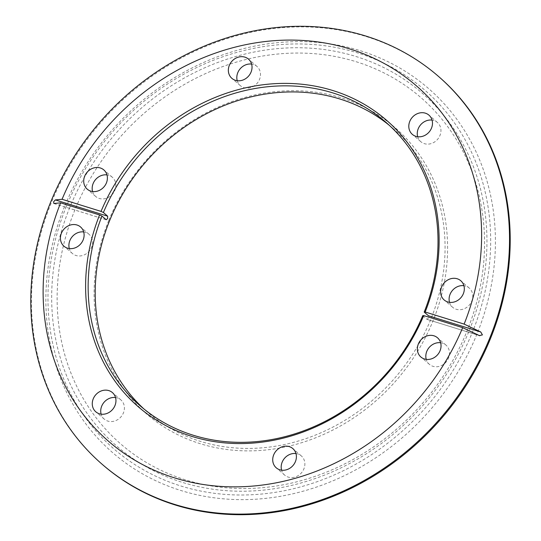 <?xml version="1.0" encoding="UTF-8"?>
<svg xmlns="http://www.w3.org/2000/svg" width="541" height="541" viewBox="0 0 541 541"><rect width="100%" height="100%" fill="white"/><g stroke="black" fill="none" stroke-linecap="round" stroke-linejoin="round"><path stroke-width="0.41" stroke-dasharray="2.71 2.03" d="M422.744 315.66L426.977 319.318L428.418 318.149L428.431 315.755M108.761 220.478A189.553 166.581 -49.2 0 0 200.271 443.708A189.553 166.581 -49.2 0 0 432.915 321.104A189.553 166.581 -49.2 0 0 341.405 97.88A189.553 166.581 -49.2 0 0 108.761 220.478M389.243 125.269A187.599 164.863 130.8 0 1 392.813 128.264A187.599 164.863 130.8 0 1 430.535 319.974A187.599 164.863 130.8 0 1 147.45 412.1A187.599 164.863 130.8 0 1 143.974 408.996M83.693 231.94A12.7 11.165 130.8 0 1 89.042 234.307A12.7 11.165 130.8 0 1 91.598 247.284A12.7 11.165 130.8 0 1 72.426 253.526A12.7 11.165 130.8 0 1 69.316 248.569M115.524 397.54A12.7 11.165 130.8 0 1 120.88 399.907A12.7 11.165 130.8 0 1 123.429 412.884A12.7 11.165 130.8 0 1 104.264 419.119A12.7 11.165 130.8 0 1 101.147 414.169M295.981 453.561A12.7 11.165 130.8 0 1 301.33 455.921A12.7 11.165 130.8 0 1 303.886 468.905A12.7 11.165 130.8 0 1 284.715 475.14A12.7 11.165 130.8 0 1 281.604 470.19M440.617 342.744A12.7 11.165 130.8 0 1 445.967 345.104A12.7 11.165 130.8 0 1 448.523 358.088A12.7 11.165 130.8 0 1 429.358 364.323A12.7 11.165 130.8 0 1 426.24 359.373M92.592 191.528A12.7 11.165 -49.2 0 0 95.71 196.478A12.7 11.165 -49.2 0 0 114.875 190.243A12.7 11.165 -49.2 0 0 112.325 177.259A12.7 11.165 -49.2 0 0 106.969 174.899M237.235 80.71A12.7 11.165 -49.2 0 0 240.346 85.661A12.7 11.165 -49.2 0 0 259.511 79.426A12.7 11.165 -49.2 0 0 256.961 66.442A12.7 11.165 -49.2 0 0 251.606 64.081M417.686 136.731A12.7 11.165 -49.2 0 0 420.803 141.681A12.7 11.165 -49.2 0 0 439.968 135.446A12.7 11.165 -49.2 0 0 437.412 122.462A12.7 11.165 -49.2 0 0 432.063 120.095M449.524 302.331A12.7 11.165 -49.2 0 0 452.634 307.281A12.7 11.165 -49.2 0 0 471.799 301.046A12.7 11.165 -49.2 0 0 469.25 288.062A12.7 11.165 -49.2 0 0 463.894 285.695M438.71 76.599A256.691 225.59 -49.2 0 0 51.354 202.659A256.691 225.59 -49.2 0 0 102.966 464.99M64.541 206.642A241.043 211.829 -49.2 0 0 180.91 490.511A241.043 211.829 -49.2 0 0 476.743 334.602A241.043 211.829 -49.2 0 0 360.374 50.732A241.043 211.829 -49.2 0 0 64.541 206.642M466.795 331.626A229.181 201.408 -49.2 0 0 356.154 61.728A229.181 201.408 -49.2 0 0 74.881 209.962A229.181 201.408 -49.2 0 0 185.522 479.86A229.181 201.408 -49.2 0 0 466.795 331.626M479.312 335.562L427.126 319.4L479.779 335.745M66.354 206.473A237.377 208.61 -49.2 0 0 180.951 486.021A237.377 208.61 -49.2 0 0 472.286 332.485A237.377 208.61 -49.2 0 0 357.689 52.937A237.377 208.61 -49.2 0 0 66.354 206.473M69.755 207.528A233.394 205.113 -49.2 0 0 182.432 482.389A233.394 205.113 -49.2 0 0 468.878 331.43A233.394 205.113 -49.2 0 0 356.201 56.568A233.394 205.113 -49.2 0 0 69.755 207.528M53.857 203.49L106.192 219.734M72.426 253.526L63.966 246.202M104.264 419.119L95.798 411.802M284.715 475.14L276.255 467.823M429.358 364.323L420.891 357.006M95.71 196.478L87.243 189.161M240.346 85.661L231.879 78.344M420.803 141.681L412.337 134.364M452.634 307.281L444.168 299.964M147.45 412.1L140.396 406.007M392.813 128.264L385.76 122.165M469.25 288.062L460.783 280.745M437.412 122.462L428.945 115.145M256.961 66.442L248.495 59.125M112.325 177.259L103.858 169.942M445.967 345.104L437.507 337.787M301.33 455.921L292.864 448.604M120.88 399.907L112.413 392.583M89.042 234.307L80.575 226.99M53.687 203.47L106.34 219.815"/><path stroke-width="0.81" d="M60.612 202.848L53.857 203.49L53.613 201.793L55.31 199.92L62.066 199.284L101.039 211.382A189.553 166.581 130.8 0 1 332.938 90.563A189.553 166.581 130.8 0 1 425.165 312.001L464.131 324.1L480.766 331.998L482.423 334.913L479.312 335.562L462.677 327.663A235.119 206.628 -49.2 0 1 174.844 477.96A235.119 206.628 -49.2 0 1 60.612 202.848L99.578 214.946L101.958 216.075A187.599 164.863 -49.2 0 0 140.396 406.007A187.599 164.863 -49.2 0 0 422.744 315.66L423.711 315.565L462.677 327.663M480.766 331.998L428.431 315.755L424.198 312.096A187.599 164.863 -49.2 0 0 385.76 122.165A187.599 164.863 -49.2 0 0 103.412 212.512L107.645 216.17L107.612 218.557L106.192 219.734L101.958 216.075M143.974 408.996A187.599 164.863 130.8 0 1 109.728 220.39A187.599 164.863 130.8 0 1 389.243 125.269M83.131 239.967A12.7 11.165 130.8 0 1 63.966 246.202A12.7 11.165 130.8 0 1 61.41 233.225A12.7 11.165 130.8 0 1 80.575 226.99A12.7 11.165 130.8 0 1 83.131 239.967M69.316 248.569A12.7 11.165 130.8 0 1 69.877 240.542A12.7 11.165 130.8 0 1 83.693 231.94M114.969 405.567A12.7 11.165 130.8 0 1 95.798 411.802A12.7 11.165 130.8 0 1 93.248 398.825A12.7 11.165 130.8 0 1 112.413 392.583A12.7 11.165 130.8 0 1 114.969 405.567M101.147 414.169A12.7 11.165 130.8 0 1 101.708 406.142A12.7 11.165 130.8 0 1 115.524 397.54M295.42 461.588A12.7 11.165 130.8 0 1 276.255 467.823A12.7 11.165 130.8 0 1 273.699 454.846A12.7 11.165 130.8 0 1 292.864 448.604A12.7 11.165 130.8 0 1 295.42 461.588M281.604 470.19A12.7 11.165 130.8 0 1 282.165 462.163A12.7 11.165 130.8 0 1 295.981 453.561M440.056 350.771A12.7 11.165 130.8 0 1 420.891 357.006A12.7 11.165 130.8 0 1 418.335 344.029A12.7 11.165 130.8 0 1 437.507 337.787A12.7 11.165 130.8 0 1 440.056 350.771M426.24 359.373A12.7 11.165 130.8 0 1 426.802 351.346A12.7 11.165 130.8 0 1 440.617 342.744M84.687 176.183A12.7 11.165 -49.2 0 0 87.243 189.161A12.7 11.165 -49.2 0 0 106.415 182.926A12.7 11.165 -49.2 0 0 103.858 169.942A12.7 11.165 -49.2 0 0 84.687 176.183M106.969 174.899A12.7 11.165 -49.2 0 0 93.153 183.5A12.7 11.165 -49.2 0 0 92.592 191.528M229.33 65.366A12.7 11.165 -49.2 0 0 231.879 78.344A12.7 11.165 -49.2 0 0 251.051 72.109A12.7 11.165 -49.2 0 0 248.495 59.125A12.7 11.165 -49.2 0 0 229.33 65.366M251.606 64.081A12.7 11.165 -49.2 0 0 237.79 72.683A12.7 11.165 -49.2 0 0 237.235 80.71M409.78 121.38A12.7 11.165 -49.2 0 0 412.337 134.364A12.7 11.165 -49.2 0 0 431.502 128.129A12.7 11.165 -49.2 0 0 428.945 115.145A12.7 11.165 -49.2 0 0 409.78 121.38M432.063 120.095A12.7 11.165 -49.2 0 0 418.247 128.704A12.7 11.165 -49.2 0 0 417.686 136.731M441.618 286.98A12.7 11.165 -49.2 0 0 444.168 299.964A12.7 11.165 -49.2 0 0 463.339 293.722A12.7 11.165 -49.2 0 0 460.783 280.745A12.7 11.165 -49.2 0 0 441.618 286.98M463.894 285.695A12.7 11.165 -49.2 0 0 450.078 294.297A12.7 11.165 -49.2 0 0 449.524 302.331M102.29 464.401L102.966 464.99A256.691 225.59 -49.2 0 0 490.322 338.93A256.691 225.59 -49.2 0 0 438.71 76.599L438.034 76.011A256.691 225.59 -49.2 0 0 50.678 202.07A256.691 225.59 -49.2 0 0 102.29 464.401A256.691 225.59 -49.2 0 0 489.646 338.341A256.691 225.59 -49.2 0 0 438.034 76.011M464.131 324.1A235.119 206.628 -49.2 0 0 349.905 48.988A235.119 206.628 -49.2 0 0 62.066 199.284M423.711 315.565A189.553 166.581 130.8 0 1 191.812 436.391A189.553 166.581 130.8 0 1 99.578 214.946M479.779 335.745L479.312 335.562M103.412 212.512L101.039 211.382M425.165 312.001L424.198 312.096M55.31 199.92L107.645 216.17"/></g></svg>
